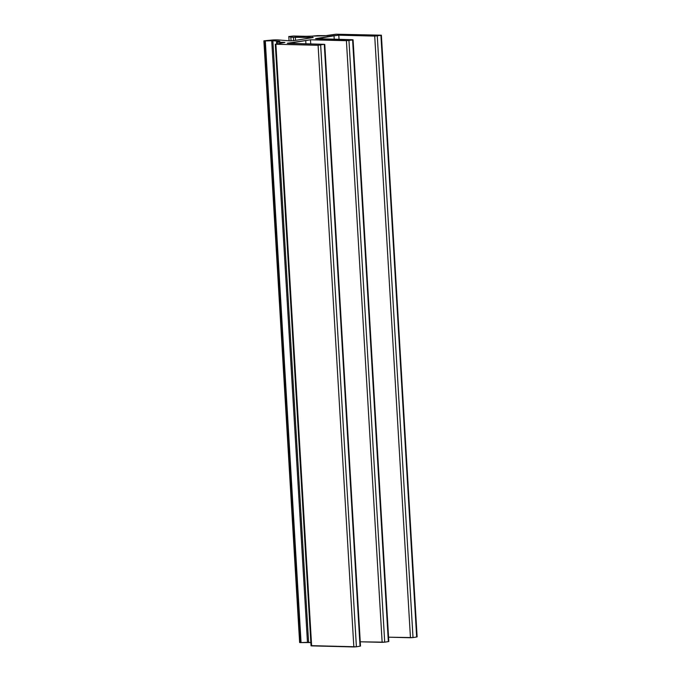 <?xml version="1.0" encoding="UTF-8"?>
<svg xmlns="http://www.w3.org/2000/svg" width="681" height="681" viewBox="0 0 681 681"><rect width="100%" height="100%" fill="white"/><g stroke="black" fill="none" stroke-linecap="round" stroke-linejoin="round"><path stroke-width="1.02" d="M327.323 35.625L336.014 34.212L324.76 35.787L298.644 36.51L293.434 36.025L288.821 36.612L290.847 37.08A9.083 0.843 -3.4 0 0 293.4 37.293A9.083 0.843 -3.4 0 0 295.35 37.302L313.192 37.498L294.09 40.605L289.825 40.877L278.938 39.975A9.083 0.843 -3.4 0 0 273.226 39.941L263.913 40.826L272.86 40.698L279.38 41.252L277.133 42.179L284.317 42.358L275.89 44.239L318.095 45.295L324.165 44.316L288.242 43.405L310.485 39.796L346.408 40.698L352.605 39.941L316.554 38.808L334.022 35.804L338.797 35.191L374.712 36.102L380.917 35.344L336.014 34.212L381.377 35.199L374.712 36.102L338.797 35.191L333.75 35.701L315.55 38.655L352.469 39.711L348.961 40.537L310.485 39.796L287.246 43.261L324.165 44.316L318.095 45.295L275.89 44.239L284.913 42.452L276.537 42.094L279.865 41.371L272.86 40.698L265.309 40.945L301.053 642.592L307.463 642.345L271.719 40.69L307.463 642.345L308.604 642.353L272.86 40.698L308.604 642.353L310.842 642.541L300.219 642.6L264.475 40.954L263.879 40.86L273.226 39.941A9.083 0.843 176.6 0 1 278.938 39.975L289.825 40.877L294.09 40.605L313.192 37.498L295.35 37.302L295.537 40.366L295.35 37.302A9.083 0.843 176.6 0 1 293.4 37.293A9.083 0.843 176.6 0 1 290.847 37.08L288.735 36.57L293.434 36.025L309.31 36.391L317.576 35.608L327.323 35.625M289.076 40.834L288.821 36.612L289.076 40.834M291.076 40.869L290.847 37.08L291.076 40.869M293.605 40.673L293.4 37.293L293.605 40.673M312.349 37.634L312.315 37.114L312.349 37.634M299.657 642.472L300.219 642.6L299.657 642.472M277.227 43.763L277.133 42.179L277.227 43.763M275.294 44.146L311.038 645.801L311.634 645.886L275.89 44.239L311.634 645.886L353.839 646.95L318.095 45.295L353.839 646.95L356.401 646.788L320.657 45.133L356.401 646.788L311.498 645.656M360.028 645.971L324.292 44.546L360.045 646.192L360.504 646.056L324.76 44.401M291.264 43.482L291.221 42.758L291.264 43.482M305.914 43.856L305.709 40.4L305.914 43.856M310.732 43.976L310.485 39.796L310.732 43.976M360.258 641.8L382.152 642.353L346.408 40.698L382.152 642.353L384.714 642.183L348.961 40.537L384.714 642.183L360.258 641.8M388.34 641.366L352.605 39.941L388.349 641.596L388.817 641.451L353.073 39.804M319.568 38.885L319.525 38.153L319.568 38.885M334.226 39.251L334.022 35.804L334.226 39.251M339.044 39.37L338.797 35.191L339.044 39.37M388.562 637.195L410.456 637.748L374.712 36.102L410.456 637.748L413.018 637.586L377.274 35.931L413.018 637.586L388.562 637.195M416.644 636.769L380.917 35.344L416.661 636.999L417.121 636.854L381.377 35.199M416.661 636.999L413.018 637.586M388.349 641.596L384.714 642.183M360.045 646.192L356.401 646.788M265.309 40.945L264.475 40.954L300.219 642.6L301.053 642.592L265.309 40.945M263.879 40.86L299.623 642.515M276.639 43.865L276.537 42.094"/></g></svg>
